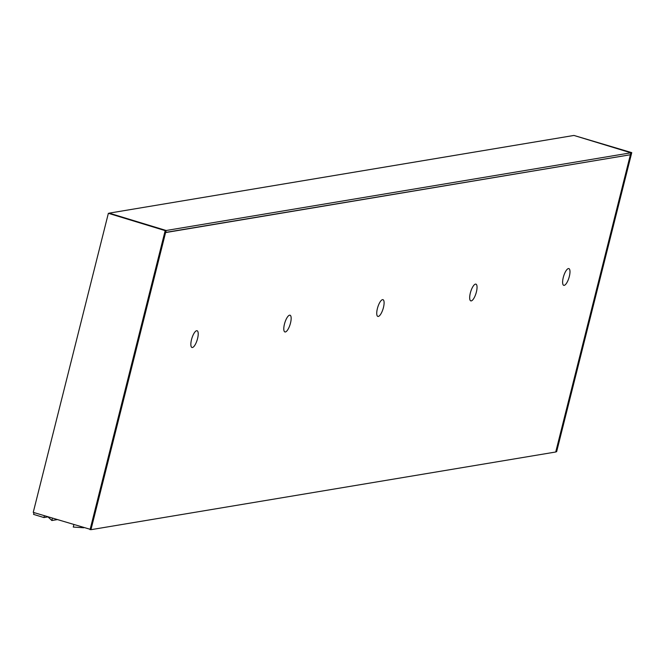 <?xml version="1.0" encoding="UTF-8"?>
<svg xmlns="http://www.w3.org/2000/svg" width="665" height="665" viewBox="0 0 665 665"><rect width="100%" height="100%" fill="white"/><g stroke="black" fill="none" stroke-linecap="round" stroke-linejoin="round"><path stroke-width="1" d="M165.585 232.542L90.689 529.589M630.104 154.795L165.651 232.559M630.362 154.879L555.732 452L91.014 529.681M196.641 330.721A8.753 2.776 -73 0 1 197.089 330.746A8.753 2.776 -73 0 1 197.189 339.923A8.753 2.776 -73 0 1 191.977 347.487A8.753 2.776 -73 0 1 191.686 338.967A8.753 2.776 -73 0 1 196.641 330.721M289.583 315.185A8.753 2.776 -73 0 1 290.031 315.21A8.753 2.776 -73 0 1 290.131 324.387A8.753 2.776 -73 0 1 284.919 331.951A8.753 2.776 -73 0 1 284.628 323.431A8.753 2.776 -73 0 1 289.583 315.185M382.525 299.649A8.753 2.776 -73 0 1 382.974 299.674A8.753 2.776 -73 0 1 383.073 308.851A8.753 2.776 -73 0 1 377.861 316.415A8.753 2.776 -73 0 1 377.57 307.887A8.753 2.776 -73 0 1 382.525 299.649M475.475 284.113A8.753 2.776 -73 0 1 475.916 284.13A8.753 2.776 -73 0 1 476.015 293.315A8.753 2.776 -73 0 1 470.812 300.879A8.753 2.776 -73 0 1 470.512 292.351A8.753 2.776 -73 0 1 475.475 284.113M568.417 268.569A8.753 2.776 -73 0 1 568.858 268.594A8.753 2.776 -73 0 1 568.957 277.779A8.753 2.776 -73 0 1 563.754 285.343A8.753 2.776 -73 0 1 563.455 276.815A8.753 2.776 -73 0 1 568.417 268.569M165.618 232.418L630.395 154.745L630.886 152.809L166.167 230.497L109.226 213.157M630.886 152.809L573.953 135.444L109.235 213.132M34.015 512.599L33.566 514.386L43.948 517.553L44.397 515.766M47.955 516.88L43.948 517.553M165.685 232.434L166.167 230.497M631.75 152.634L574.011 135.461L630.819 152.792L631.75 152.634L556.63 451.701L555.774 451.843M90.058 529.689L165.178 230.63L108.37 213.299L33.25 512.366L90.989 529.539L166.109 230.481L165.178 230.63M166.109 230.481L108.37 213.299M73.84 524.743L73.266 527.054L83.732 527.761M52.435 518.218L51.862 520.52L47.905 516.83M57.115 519.639L51.862 520.52"/></g></svg>
